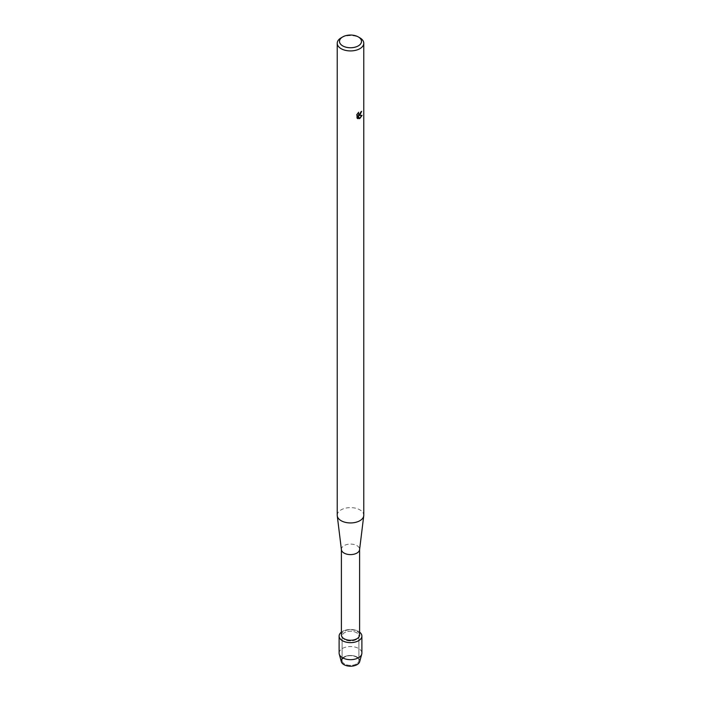 <?xml version="1.0" encoding="UTF-8"?>
<svg xmlns="http://www.w3.org/2000/svg" width="701" height="701" viewBox="0 0 701 701"><rect width="100%" height="100%" fill="white"/><g stroke="black" fill="none" stroke-linecap="round" stroke-linejoin="round"><path stroke-width="0.53" stroke-dasharray="3.5 2.63" d="M356.432 663.943A8.394 4.846 180 0 1 347.284 664.995A8.394 4.846 180 0 1 342.106 660.517A8.394 4.846 180 0 1 344.568 657.091A8.394 4.846 180 0 1 353.716 656.04A8.394 4.846 180 0 1 358.894 660.517A8.394 4.846 180 0 1 356.432 663.943A8.394 4.846 180 0 1 347.284 664.995A8.394 4.846 180 0 1 342.106 660.517A8.394 4.846 180 0 1 344.568 657.091A8.394 4.846 180 0 1 353.716 656.04A8.394 4.846 180 0 1 358.894 660.517A8.394 4.846 180 0 1 356.432 663.943M342.106 658.546A9.297 5.363 180 0 1 343.928 657.056A9.297 5.363 180 0 1 357.072 657.056A9.297 5.363 180 0 1 357.072 664.644M356.432 639.496A8.394 4.846 180 0 1 347.284 640.548A8.394 4.846 180 0 1 342.106 636.07A8.394 4.846 180 0 1 344.568 632.644A8.394 4.846 180 0 1 353.716 631.592A8.394 4.846 180 0 1 358.894 636.07A8.394 4.846 180 0 1 356.432 639.496A8.394 4.846 180 0 1 347.284 640.548A8.394 4.846 180 0 1 342.106 636.07A8.394 4.846 180 0 1 344.568 632.644A8.394 4.846 180 0 1 353.716 631.592A8.394 4.846 180 0 1 358.894 636.07A8.394 4.846 180 0 1 356.432 639.496M341.396 635.001A9.104 5.258 180 0 1 344.06 631.277A9.104 5.258 180 0 1 353.987 630.138A9.104 5.258 180 0 1 359.604 635.001M341.396 632.127A11.382 6.572 180 0 1 342.456 631.426A11.382 6.572 180 0 1 359.604 632.127A11.382 6.572 180 0 0 342.456 631.426A11.382 6.572 180 0 0 341.396 632.127M341.422 549.715A9.104 5.258 180 0 1 341.396 549.347A9.104 5.258 180 0 1 344.06 545.632A9.104 5.258 180 0 1 353.987 544.493A9.104 5.258 180 0 1 359.604 549.347L359.604 549.531M337.225 515.279A13.275 7.667 180 0 1 341.115 509.855A13.275 7.667 180 0 1 355.582 508.199A13.275 7.667 180 0 1 363.775 515.279M361.576 111.363L361.576 111.284A13.196 7.623 180 0 1 360.831 111.88L360.7 112.677L358.526 114.316M357.037 114.228L357.037 118.083M358.649 112.221L356.643 114.876M362.058 115.358L358.693 115.516M356.984 118.048L357.51 118.46M358.045 115.56L359.315 118.627M341.115 37.836A13.275 7.667 180 0 1 359.885 37.836M341.317 661.683A9.297 5.363 180 0 1 343.928 657.056A9.297 5.363 180 0 1 354.715 656.066A9.297 5.363 180 0 1 359.683 661.683M339.118 653.104A11.382 6.572 180 0 1 342.456 648.46A11.382 6.572 180 0 1 354.855 647.032A11.382 6.572 180 0 1 361.882 653.104M342.106 660.517L342.106 636.07L342.106 660.517M358.894 660.517L358.894 636.07L358.894 660.517"/><path stroke-width="1.05" d="M361.882 636.07A11.382 6.572 180 0 1 358.544 640.714A11.382 6.572 180 0 0 359.604 632.127A11.382 6.572 180 0 1 361.882 636.07L361.882 653.104A11.382 6.572 180 0 1 361.742 654.129L359.683 661.683A9.297 5.363 180 0 1 357.072 664.644A9.297 5.363 180 0 1 345.146 665.231A9.297 5.363 180 0 1 342.106 658.546M359.604 549.531L359.604 635.001A9.104 5.258 180 0 1 356.94 638.716A9.104 5.258 180 0 1 347.013 639.855A9.104 5.258 180 0 1 341.396 635.001L341.396 549.531M358.544 640.714A11.382 6.572 180 0 1 343.043 641.029A11.382 6.572 180 0 1 341.396 632.127A11.382 6.572 180 0 0 339.118 636.07A11.382 6.572 180 0 0 346.145 642.142A11.382 6.572 180 0 0 358.544 640.714M359.604 549.347A9.104 5.258 180 0 1 359.578 549.715A9.104 5.258 180 0 1 356.94 553.063A9.104 5.258 180 0 1 347.319 554.272A9.104 5.258 180 0 1 341.422 549.715L337.26 515.822A13.275 7.667 180 0 1 337.225 515.279L337.225 43.26A13.275 7.667 180 0 1 341.115 37.836L342.719 36.908A10.997 6.353 180 0 1 358.281 36.908A10.997 6.353 180 0 1 358.281 45.889A10.997 6.353 180 0 1 342.719 45.889A10.997 6.353 180 0 1 342.719 36.908L341.115 37.836M358.281 36.908L359.885 37.836A13.275 7.667 180 0 1 363.775 43.26L363.775 515.279A13.275 7.667 180 0 1 363.74 515.822A13.275 7.667 180 0 1 359.885 520.694A13.275 7.667 180 0 1 345.856 522.455A13.275 7.667 180 0 1 337.26 515.822M358.264 112.659L358.553 114.333L359.885 114.079L360.884 111.906A13.275 7.667 0 0 0 361.628 111.31L359.885 115.113L358.754 115.551L362.058 115.358L359.885 118.434L359.324 118.671L358.106 115.586L358.106 118.706L357.037 118.083L357.037 114.228M363.775 43.26A13.275 7.667 180 0 1 359.885 48.676A13.275 7.667 180 0 1 345.418 50.341A13.275 7.667 180 0 1 337.225 43.26M356.704 114.903L358.702 112.248M361.576 111.363L358.754 115.551M358.553 114.333L358.158 112.773M357.51 118.46L358.053 118.679L358.106 115.586M359.315 118.627L361.988 115.376M361.742 654.129A11.382 6.572 180 0 1 358.544 657.748A11.382 6.572 180 0 1 346.977 659.352A11.382 6.572 180 0 1 339.258 654.129A11.382 6.572 180 0 1 339.118 653.104L339.118 636.07M357.072 664.644A9.297 5.363 180 0 1 347.626 665.95A9.297 5.363 180 0 1 341.317 661.683L339.258 654.129M359.578 549.715L363.74 515.822"/></g></svg>

